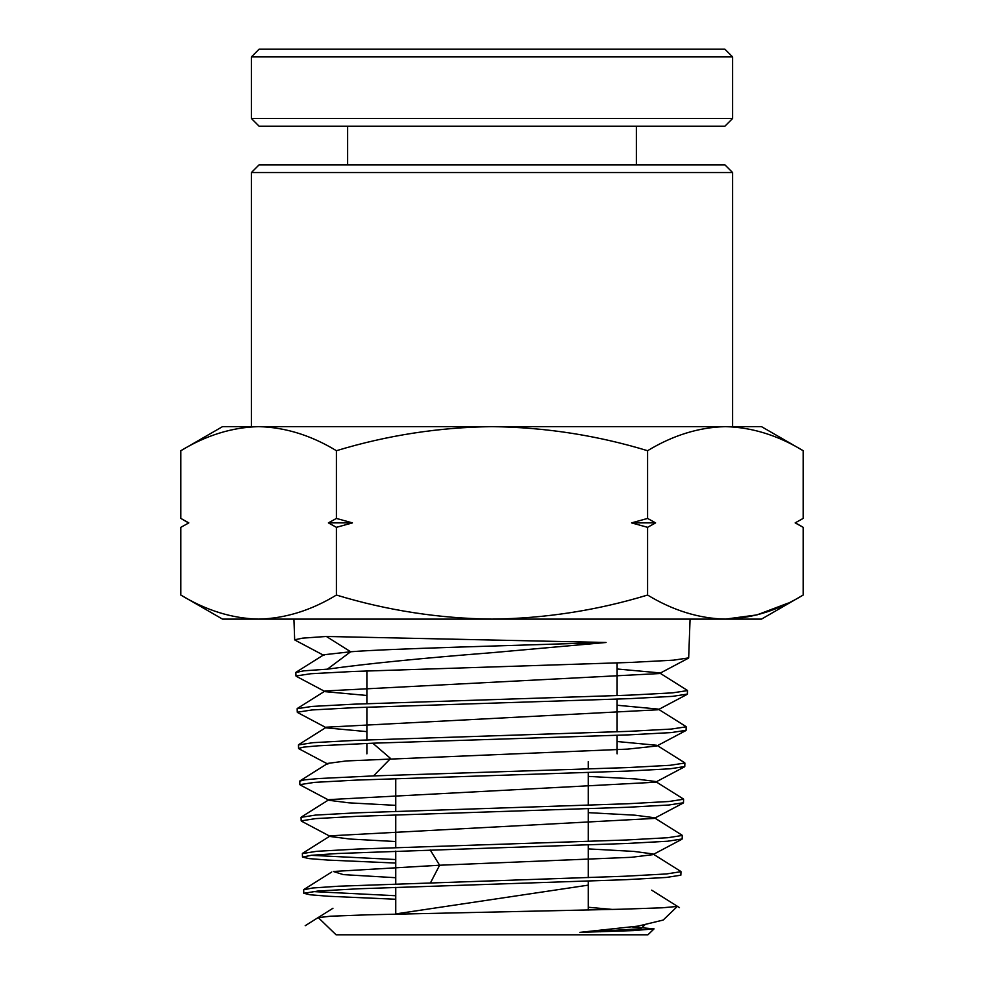 <?xml version="1.0" encoding="UTF-8"?>
<svg xmlns="http://www.w3.org/2000/svg" width="984" height="984" viewBox="0 0 984 984"><rect width="100%" height="100%" fill="white"/><g stroke="black" fill="none" stroke-linecap="round" stroke-linejoin="round"><path stroke-width="1.48" d="M725.343 426.638L761.481 426.638L803.165 450.709L803.165 518.433L795.146 522.885L803.165 518.433L795.146 522.885L803.165 527.326L803.165 595.049C777.803 610.461 751.874 618.481 725.38 619.12L761.481 619.12L803.165 595.049M732.6 426.638L732.6 172.557L251.4 172.557L251.4 426.638L258.657 426.638M732.6 172.557L724.913 164.857L259.087 164.857L251.4 172.557M293.933 619.12L294.671 639.784L302.74 638.124L326.381 636.464L606.07 642.478L492 652.687C421.964 658.173 367.081 663.659 327.364 669.169L303.859 670.83L295.852 672.49L295.975 675.996L310.821 673.732L353.281 671.469L630.953 662.416L673.622 660.153L688.677 657.89L690.067 619.12M492 884.235L625.43 879.708L666.402 877.445L680.854 875.182L680.977 871.676L666.525 873.94L625.516 876.203L338.57 886.215L312.58 887.999L303.675 889.782L303.798 893.288L318.041 891.024L358.803 888.761L492 884.235M492 848.024L626.353 843.497L667.607 841.234L682.158 838.971L682.281 835.465L667.73 837.728L626.439 839.992L357.795 849.044L316.725 851.308L302.371 853.571L302.494 857.076L311.461 855.293L337.61 853.509L492 848.024M492 811.812L627.263 807.286L668.812 805.01L683.462 802.747L683.585 799.242L668.923 801.505L627.361 803.768L356.872 812.821L315.52 815.084L301.067 817.347L301.19 820.865L315.643 818.602L356.958 816.339L492 811.812M492 775.589L628.186 771.062L670.018 768.799L684.766 766.536L684.889 763.03L670.129 765.294L628.284 767.557L373.502 775.909L319.123 778.516L304.646 779.832L299.763 781.136L299.886 784.642L314.437 782.378L356.036 780.115L492 775.589M492 739.378L629.108 734.851L671.223 732.588L686.069 730.325L686.192 726.807L671.334 729.07L629.194 731.333L355.027 740.399L313.121 742.662L298.459 744.925L298.582 748.43L303.49 747.127L318.066 745.811L372.776 743.203L492 739.378M492 703.154L630.031 698.628L672.429 696.364L687.373 694.101L687.496 690.596L672.539 692.859L630.117 695.122L354.105 704.175L311.916 706.438L297.156 708.701L297.279 712.219L312.026 709.956L354.203 707.681L492 703.154M395.752 899.253L328.459 896.264L310.108 894.776L303.798 893.288M312.395 891.541L395.752 895.735M395.752 863.054L327.512 860.065L308.89 858.577L302.506 857.076M311.153 855.317L395.752 859.549M492 934.8L647.915 934.8L654.077 928.859L633.536 930.593L579.884 932.365L638.149 926.092L663.191 920.052L677.324 906.424L662.232 907.801L621.863 909.204L367.868 914.812L330.476 916.215L318.299 917.641L336.085 934.8L492 934.8M632.183 926.903L654.077 928.859M612.651 909.45L588.247 907.26M725.38 426.638C698.874 427.277 672.945 435.309 647.583 450.709C596.87 435.309 545.001 427.277 492 426.638C438.999 427.277 387.13 435.309 336.417 450.709C311.055 435.309 285.126 427.277 258.62 426.638C232.126 427.277 206.197 435.309 180.835 450.709L222.519 426.638L725.38 426.638C751.874 427.277 777.803 435.309 803.165 450.709M787.864 603.204L756.917 614.914L725.38 619.12C698.874 618.481 672.945 610.461 647.583 595.049L647.583 527.326L631.543 522.885L647.583 518.433L655.602 522.885L647.583 527.326M647.583 450.709L647.583 518.433M336.417 450.709L336.417 518.433L352.457 522.885L336.417 527.326L336.417 595.049C387.13 610.461 438.999 618.481 492 619.12C545.001 618.481 596.87 610.461 647.583 595.049M336.417 527.326L328.398 522.885L336.417 518.433M180.835 450.709L180.835 518.433L188.854 522.885L180.835 527.326L180.835 595.049C206.197 610.461 232.126 618.481 258.62 619.12C285.126 618.481 311.055 610.461 336.417 595.049M188.854 522.885L180.835 527.326L188.854 522.885L186.923 521.852M183.024 519.687L188.534 522.885M180.835 595.049L222.519 619.12L725.38 619.12M655.602 522.885L631.543 522.885M352.457 522.885L328.398 522.885M326.381 636.464L350.636 651.765L323.834 654.766L296.061 672.22M617.116 668.985L659.514 672.871L687.287 690.325M688.37 658.198L659.403 673.56L325.138 690.977L297.365 708.431M296.282 676.316L325.249 691.666L366.884 695.467M617.116 705.245L658.21 709.083L685.983 726.536M687.066 694.421L658.099 709.771L326.442 727.188L298.669 744.642M297.586 712.527L326.553 727.889L366.884 731.629M617.116 741.518L656.906 745.294L684.679 762.748M685.762 730.632L656.795 745.995L627.546 749.119L346.171 760.952L327.758 763.399L299.985 780.853M327.364 669.169L350.636 651.765C389.541 648.665 512.516 645.566 606.07 642.478M588.247 776.401L635.849 778.947L655.59 781.505L683.363 798.959M684.458 766.856L655.492 782.219L329.062 799.611L301.288 817.064M300.194 784.961L329.16 800.324L349.049 802.846L395.752 805.355M588.247 812.649L634.901 815.183L654.286 817.716L682.06 835.182M683.154 803.079L654.188 818.43L330.366 835.822L302.592 853.288M301.498 821.185L330.464 836.535L349.984 839.044L395.752 841.541M588.247 848.897L633.979 851.418L652.982 853.94L680.756 871.394M681.851 839.291L652.884 854.653L631.421 857.298L439.614 865.231L333.318 871.48L343.281 874.604L395.752 877.716M439.614 865.231L430.205 849.93L439.614 865.231L430.586 882.636M588.247 885.145L395.752 913.902M644.655 925.108L640.793 928.736L579.884 932.365M492 49.2L724.913 49.2L732.6 56.9L251.4 56.9L259.087 49.2L492 49.2M732.6 118.498L724.913 126.198L259.087 126.198L251.4 118.498L732.6 118.498L732.6 56.9M372.776 743.203L390.587 758.504L373.502 775.909M366.884 753.867L366.884 743.424M366.884 739.919L366.884 707.176M366.884 703.671L366.884 670.928M395.752 914.074L395.752 887.334M395.752 883.816L395.752 851.086M395.752 847.581L395.752 814.85M395.752 811.345L395.752 778.615M795.466 522.885L803.165 527.326M294.979 640.092L323.933 655.442M298.89 748.75L327.856 764.101M332.973 908.257L305.2 925.71M679.452 907.605L651.679 890.151M331.669 872.045L303.896 889.499M617.116 753.867L617.116 735.331M617.116 731.825L617.116 699.144M617.116 695.639L617.116 662.97M599.379 930.544L600.621 931.774M588.247 910.028L588.247 881.147M588.247 877.642L588.247 844.961M588.247 841.455L588.247 808.762M588.247 805.256L588.247 772.575M588.247 769.07L588.247 761.567M636.365 164.857L636.365 126.198M251.4 118.498L251.4 56.9M347.635 164.857L347.635 126.198"/></g></svg>

